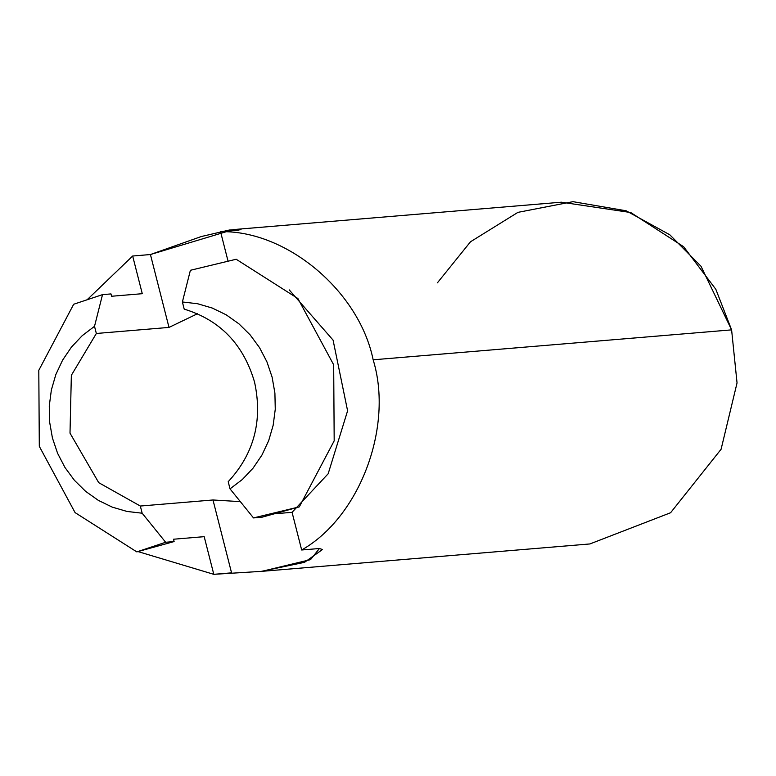 <?xml version="1.0" encoding="UTF-8"?>
<svg xmlns="http://www.w3.org/2000/svg" width="776" height="776" viewBox="0 0 776 776"><rect width="100%" height="100%" fill="white"/><g stroke="black" fill="none" stroke-linecap="round" stroke-linejoin="round"><path stroke-width="1.16" d="M204.195 536.662L173.514 539.223L174.115 541.561L136.809 551.891L75.068 512.596L39.304 446.336L38.8 370.307L73.681 304.25L38.8 370.307L39.304 446.336L75.068 512.596L136.809 551.891L165.637 542.269L142.154 513.208L126.983 511.442L112.258 507.126L98.348 500.375L85.622 491.353L74.399 480.295L64.971 467.501L57.579 453.281L52.428 438.013L49.635 422.095L49.276 405.935L51.371 389.94L55.843 374.536L62.604 360.122L71.46 347.066L82.188 335.698L94.517 326.318L96.34 333.476L71.353 375.303L70.005 433.144L98.727 482.672L140.33 506.039L212.983 499.977L240.347 501.635L212.983 499.977L140.33 506.039L142.154 513.208L165.637 542.269L174.115 541.561L173.514 539.223L204.195 536.662L213.798 574.327L204.195 536.662M142.27 293.697L132.667 256.022L87.416 299.478L132.667 256.022L150.428 254.538L233.295 229.599L238.3 230.2L220.539 231.684L228.047 261.143L220.539 231.684C286.596 230.171 359.22 291.136 373.149 359.802C359.22 291.136 286.596 230.171 220.539 231.684L240.977 229.696L229.366 230.016L201.294 236.534L150.428 254.538L132.667 256.022L142.27 293.697L111.589 296.257L110.987 293.92L102.519 294.628L94.517 326.318L102.519 294.628L73.681 304.25L102.519 294.628L110.987 293.92L111.589 296.257L142.27 293.697M137.963 551.571L213.798 574.327L137.963 551.571M261.066 571.408L304.502 562.328L322.476 549.534L319.431 548.506L301.67 549.99L292.067 512.325L328.17 473.758L347.6 410.805L333.079 340.121L289.225 289.894L333.079 340.121L347.6 410.805L328.17 473.758L292.067 512.325L301.67 549.99C359.744 517.126 393.752 426.625 373.149 359.802C393.752 426.625 359.744 517.126 301.67 549.99L319.431 548.506L310.555 559.632L261.832 571.34L213.798 574.327L231.558 572.843L212.983 499.977L231.558 572.843M254.538 382.035C243.451 344.321 220.006 320.022 184.213 309.139L182.389 301.971L190.392 270.29L182.389 301.971L197.55 303.736L212.284 308.053L226.185 314.813L238.921 323.834L250.144 334.892L259.572 347.687L266.954 361.907L272.114 377.165L274.908 393.092L275.267 409.253L273.171 425.238L268.69 440.642L261.939 455.066L253.083 468.122L242.355 479.49L230.026 488.87L253.51 517.922L299.293 506.883L261.987 517.214L253.51 517.922L230.026 488.87L228.202 481.702C254.091 453.737 262.87 420.514 254.538 382.035C262.87 420.514 254.091 453.737 228.202 481.702L230.026 488.87L242.355 479.49L253.083 468.122L261.939 455.066L268.69 440.642L273.171 425.238L275.267 409.253L274.908 393.092L272.114 377.165L266.954 361.907L259.572 347.687L250.144 334.892L238.921 323.834L226.185 314.813L212.284 308.053L197.55 303.736L182.389 301.971L184.213 309.139C220.006 320.022 243.451 344.321 254.538 382.035M197.521 313.717L169.003 327.414L96.34 333.476L169.003 327.414L150.428 254.538L169.003 327.414L197.521 313.717M261.832 571.34L589.896 543.947L670.58 512.752L721.088 449.265L737.045 382.937L731.603 329.868L715.831 289.303L683.637 246.719L630.723 212.527L561.349 202.196L233.295 229.589M731.603 329.868L373.149 359.802L731.603 329.868L700.99 266.236L669.785 234.769L626.145 210.791L572.979 201.673L517.932 212.362L470.547 241.743L437.392 282.833M236.176 259.252L297.906 298.537L333.68 364.798L334.184 440.836L299.293 506.883L334.184 440.836L333.68 364.798L297.906 298.537L236.176 259.252L190.392 270.29L236.176 259.252M292.067 512.325L274.326 513.799L292.067 512.325M94.517 326.318L82.188 335.698L71.46 347.066L62.604 360.122L55.843 374.536L51.371 389.94L49.276 405.935L49.635 422.095L52.428 438.013L57.579 453.281L64.971 467.501L74.399 480.295L85.622 491.353L98.348 500.375L112.258 507.126L126.983 511.442L142.154 513.208L140.33 506.039L98.727 482.672L70.005 433.144L71.353 375.303L96.34 333.476L94.517 326.318M165.637 542.269L136.809 551.891L174.115 541.561L165.637 542.269M299.293 506.883L253.51 517.922L261.987 517.214L299.293 506.883"/></g></svg>
